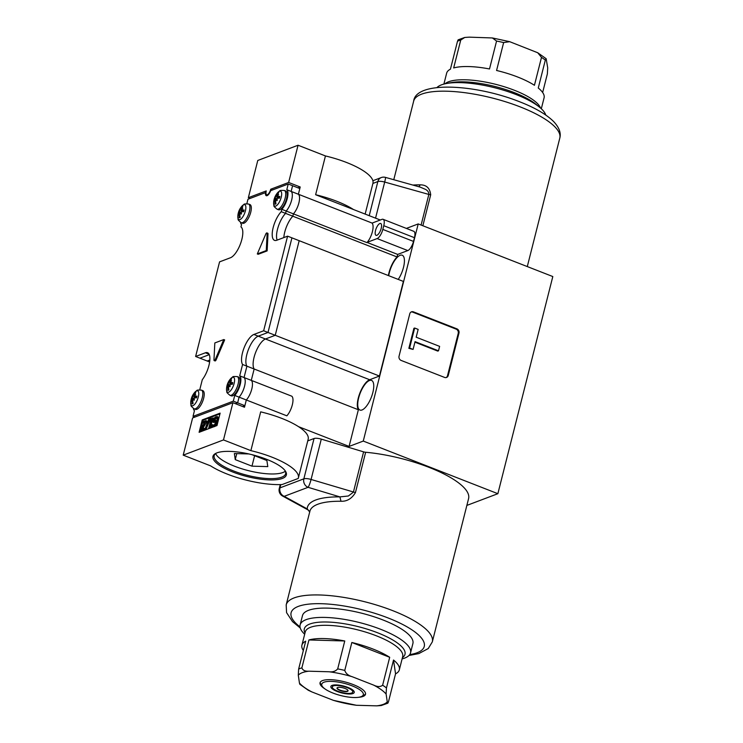 <?xml version="1.0" encoding="UTF-8"?>
<svg xmlns="http://www.w3.org/2000/svg" width="743" height="743" viewBox="0 0 743 743"><rect width="100%" height="100%" fill="white"/><g stroke="black" fill="none" stroke-linecap="round" stroke-linejoin="round"><path stroke-width="1.11" d="M425.637 189.446C427.866 190.737 428.934 192.4 428.841 194.434L430.699 194.787C429.928 188.128 426.436 184.821 420.213 184.849A75.368 22.309 -165.8 0 0 412.839 185.063M418.941 186.772L420.213 184.849M420.232 187.134L425.628 189.437M545.743 115.026A56.951 16.857 -165.8 0 0 539.455 107.131A56.951 16.857 -165.8 0 0 516.014 94.519A56.951 16.857 -165.8 0 0 446.292 83.55A56.951 16.857 -165.8 0 0 437.005 87.507M542.65 92.513L547.359 73.901L547.702 67.808L546.161 58.697L537.728 52.753L541.498 57.369A50.245 14.869 14.2 0 1 545.325 60.109L538.266 88.027A50.245 14.869 -165.8 0 1 544.08 97.825L541.313 108.747M443.887 84.089L446.654 73.167A50.245 14.869 -165.8 0 1 450.434 69.173L457.502 41.255A50.245 14.869 14.2 0 1 460.744 40.029L453.676 67.947A50.245 14.869 -165.8 0 1 489.507 68.969L496.565 41.051A50.245 14.869 14.2 0 1 503.643 42.565L496.575 70.483A50.245 14.869 -165.8 0 1 517.741 77.04A50.245 14.869 -165.8 0 1 534.431 85.287L541.498 57.369M545.325 60.109L546.161 58.697M509.698 41.673L492.395 37.958L469.279 37.15L464.756 37.456L458.134 39.825L457.502 41.255M537.728 52.753L509.698 41.682L503.643 42.565M492.395 37.958L496.565 41.051M460.744 40.029L464.756 37.456M353.176 690.433A10.718 3.176 -165.8 0 0 353.213 690.396L352.767 692.039A10.551 3.121 14.2 0 1 337.842 691.231A10.551 3.121 14.2 0 1 332.307 686.866A10.551 3.121 14.2 0 1 347.241 687.674A10.551 3.121 14.2 0 1 352.767 692.039M320.214 682.325A23.451 6.938 -165.8 0 0 320.865 684.21L322.295 686.356A21.436 6.343 14.2 0 1 329.632 681.368A21.436 6.343 14.2 0 1 352.089 685.845A21.436 6.343 14.2 0 1 361.813 696.358A21.436 6.343 14.2 0 1 332.994 693.061A21.436 6.343 14.2 0 1 322.295 686.356M347.91 687.424A12.055 3.566 14.2 0 1 354.197 691.742A12.055 3.566 14.2 0 1 349.154 694.008A12.055 3.566 14.2 0 1 337.164 691.482A12.055 3.566 14.2 0 1 331.192 685.928A12.055 3.566 14.2 0 1 347.91 687.424M361.813 696.358L364.098 695.151A23.451 6.938 -165.8 0 0 365.565 693.795M337.081 687.907A5.693 1.681 -165.8 0 0 340.08 690.108A5.693 1.681 -165.8 0 0 348.077 690.693M345.077 688.492A5.693 1.681 14.2 0 1 348.058 690.851A5.693 1.681 14.2 0 1 340.006 690.414A5.693 1.681 14.2 0 1 337.016 688.055A5.693 1.681 14.2 0 1 345.077 688.492M365.649 452.264A3.353 0.994 14.2 0 1 364.637 452.115A3.353 0.994 14.2 0 1 363.596 451.855L353.389 492.182L348.365 495.999L339.913 496.891L340.991 501.256C346.99 501.525 351.801 498.637 355.442 492.59L365.649 452.264A75.368 22.309 14.2 0 1 429.092 467.384A75.368 22.309 14.2 0 1 468.592 498.562L432.324 641.868A75.368 22.309 -165.8 0 0 392.824 610.69A75.368 22.309 -165.8 0 0 286.185 604.895L286.566 612.631L292.51 621.622L300.246 627.974M355.442 492.59L311.076 479.458A6.696 0.947 106.7 0 1 309.543 484.325A6.696 0.947 106.7 0 1 308.066 487.315L339.913 496.891A78.721 23.293 -165.8 0 0 307.221 508.909L284.197 496.333L308.066 487.315A6.696 5.888 -110.7 0 1 304.435 483.897A6.696 5.888 -110.7 0 1 303.85 478.845A6.696 1.978 14.2 0 1 306.887 478.631A6.696 1.978 14.2 0 1 311.076 479.458L321.282 439.132A6.696 1.978 -165.8 0 0 317.094 438.305A6.696 1.978 -165.8 0 0 314.048 438.519L303.85 478.845L279.981 487.872A6.696 5.888 69.3 0 0 280.566 492.915A6.696 5.888 69.3 0 0 284.197 496.333A6.696 4.198 118.6 0 1 282.554 496.018L308.169 510.004M309.785 512.076L307.221 508.909L309.766 511.713M321.282 439.132L363.596 451.855M307.751 440.905L314.048 438.519M304.676 634.253A56.951 16.857 14.2 0 1 300.126 624.919L302.485 615.613A56.951 16.857 14.2 0 1 383.054 619.996A56.951 16.857 14.2 0 1 412.894 643.559L410.535 652.865A56.951 16.857 14.2 0 1 402.102 658.911M300.126 624.919A56.951 16.857 14.2 0 1 380.695 629.302A56.951 16.857 14.2 0 1 410.535 652.865M324.617 688.668A23.451 6.938 14.2 0 1 320.038 682.771A23.451 6.938 14.2 0 1 353.222 684.572A23.451 6.938 14.2 0 1 365.51 694.278A23.451 6.938 14.2 0 1 358.683 697.287M344.771 670.409A50.245 14.869 -165.8 0 0 337.694 668.895C335.613 671.254 332.771 672.211 329.158 671.774A46.902 13.876 14.2 0 1 352.182 676.715C348.198 675.526 345.727 673.427 344.771 670.409L351.838 642.491A50.245 14.869 14.2 0 1 373.005 649.048A50.245 14.869 14.2 0 1 389.694 657.295L382.626 685.213C380.462 687.006 377.463 686.969 373.645 685.111A46.902 13.876 14.2 0 1 386.109 694.036L386.453 687.953A50.245 14.869 -165.8 0 0 382.626 685.213M303.339 650.487A50.245 14.869 14.2 0 1 301.909 645.175L305.262 631.94A50.245 14.869 14.2 0 1 376.348 635.804A50.245 14.869 14.2 0 1 402.687 656.589L399.335 669.833A50.245 14.869 14.2 0 0 393.521 660.035L386.453 687.953M399.335 669.833A50.245 14.869 14.2 0 1 395.555 673.827L388.487 701.745L387.855 703.175L387.261 701.856A46.902 13.876 14.2 0 1 376.701 705.85L381.233 705.544M301.909 645.175A50.245 14.869 14.2 0 1 305.698 641.181L298.63 669.099L298.287 675.192A46.902 13.876 14.2 0 1 308.847 671.198L329.158 671.774M337.694 668.895L344.761 640.977A50.245 14.869 14.2 0 0 308.939 639.955L301.872 667.873A50.245 14.869 -165.8 0 0 298.63 669.099M352.182 676.715L373.645 685.111M351.838 642.491L389.694 657.295M376.701 705.85L356.389 705.274A46.902 13.876 14.2 0 1 333.366 700.333L311.902 691.937A46.902 13.876 14.2 0 1 299.438 683.012L298.287 675.192M333.366 700.333L356.389 705.274M386.109 694.036L387.261 701.856M299.438 683.012L299.828 684.303L308.261 690.247L311.902 691.937M308.847 671.198C305.067 671.431 302.745 670.325 301.872 667.873M308.939 639.955L344.761 640.977M393.521 660.035L395.555 673.827M376.877 235.308A6.362 2.378 111.4 0 1 376.051 235.345A6.362 2.378 111.4 0 1 375.819 229.522A6.362 2.378 111.4 0 1 379.868 223.522A6.362 2.378 111.4 0 1 380.695 223.485A6.362 2.378 111.4 0 1 380.927 229.308A6.362 2.378 111.4 0 1 376.877 235.308M285.015 470.57A36.844 10.904 14.2 0 1 285.618 473.765A36.844 10.904 14.2 0 1 281.736 477.173A36.844 10.904 14.2 0 1 240.156 473.282A36.844 10.904 14.2 0 1 214.17 455.682A36.844 10.904 14.2 0 1 216.222 453.165M216.947 452.858A37.856 11.201 -165.8 0 0 215.619 453.462A37.856 11.201 -165.8 0 0 234.221 472.567A37.856 11.201 -165.8 0 0 282.368 478.436A37.856 11.201 -165.8 0 0 285.405 471.118A37.856 11.201 -165.8 0 0 253.985 455.199A37.856 11.201 -165.8 0 0 216.947 452.858M218.758 417.399L216.185 416.6L214.049 418.133L213.027 422.191L215.126 421.402L215.405 420.315L214.068 420.817L214.671 418.411L215.944 417.659L217.095 418.123L216.91 420.742L214.095 425.154L212.414 424.68L212.034 426.176L213.733 426.259L216.074 424.225L217.727 420.399L217.885 417.055L217.355 416.517L218.906 418.021M217.021 417.938L215.944 417.659L217.095 418.123M212.034 426.176L212.907 426.519M216.817 418.003L215.544 418.755L214.671 418.411M215.544 418.755L215.117 420.417M215.126 421.402L215.999 421.736L216.278 420.649L215.405 420.315M215.999 421.736L213.891 422.535L213.027 422.191M217.485 423.659L215.442 426.138M214.606 426.593L213.594 426.751M213.882 425.507L212.479 424.662M204.149 430.104L204.827 429.853L210.065 417.25L209.405 417.501L204.548 430.253M210.065 417.25L210.928 417.594L210.362 418.968M209.916 420.036L205.876 429.751M212.702 418.941L212.944 417.993L210.102 419.061L209.87 420.018L210.891 419.628L208.774 428.014L210.91 426.027L211.123 425.182L210.065 425.581L211.644 419.34L213.566 419.284L211.644 419.34M209.619 428.339L208.774 428.014M210.223 428.107L209.377 427.782M210.715 420.343L209.87 420.018M213.566 419.284L213.808 418.328L212.944 417.993M212.517 419.684L211.123 425.182L211.996 425.516L211.774 426.371L210.91 426.027M211.774 426.371L210.25 428.117M203.591 429.612L203.926 428.284L202.291 429.64L201.669 429.528L201.678 428.47L205.978 420.622L202.384 421.978L202.115 423.064L204.975 421.978L200.87 428.832L201.957 430.736L203.591 429.612L204.251 429.872M204.771 428.618L203.926 428.284M205.978 420.622L206.842 420.965L206.508 422.284L202.551 428.804L202.542 429.872M206.508 422.284L205.644 421.94M204.288 422.906L202.115 423.064M202.124 431.172L201.167 430.81L202.607 430.986M204.251 430.141L203.693 430.578M202.7 421.866L203.108 420.25L209.22 417.938M210.538 417.436L219.956 413.879M200.155 431.915L200.721 429.677M201.195 427.829L202.375 423.166M199.105 432.315L202.245 419.906L220.142 413.136L217.002 425.544L199.105 432.315M203.108 420.25L202.245 419.906M365.147 214.086L372.94 183.289A50.245 14.869 -165.8 0 0 325.443 155.946L298.054 145.238L257.775 160.469L248.348 197.694L266.254 190.923A5.025 1.876 -68.6 0 0 266.663 194.759A5.025 1.876 -68.6 0 0 270.731 189.233L288.637 182.462L300.209 186.995L298.38 194.248L371.899 222.993A11.721 4.374 111.4 0 1 372.039 223.114A11.721 4.374 111.4 0 1 372.401 231.677A11.721 4.374 111.4 0 1 367.172 242.348A11.721 4.374 111.4 0 1 366.94 242.608L293.411 213.863A11.721 4.374 -68.6 0 0 298.881 202.923A11.721 4.374 -68.6 0 0 298.38 194.248L299.819 188.546L292.584 185.713L291.145 191.415L298.38 194.248A11.721 4.374 -68.6 0 1 298.881 202.923A11.721 4.374 -68.6 0 1 293.411 213.863L292.816 216.204A16.745 6.25 -68.6 0 0 283.826 237.584A16.745 6.25 111.4 0 1 292.816 216.204L293.411 213.863L286.176 211.031L285.581 213.371A16.745 6.25 -68.6 0 0 277.148 240.11A16.745 6.25 111.4 0 1 285.581 213.371L397.031 256.948L397.672 254.412L367.079 242.45M183.205 455.153L210.594 465.861A50.245 14.869 14.2 0 0 282.154 484.529L298.222 478.464A50.245 14.869 14.2 0 0 298.37 477.981A50.245 14.869 14.2 0 0 250.874 450.639L223.485 439.93L232.903 402.706L192.623 417.928L183.205 455.153L223.485 439.93M363.262 441.073L418.207 223.931L552.811 276.554L497.866 493.696L363.262 441.073L347.52 447.017L349.08 446.422L298.537 426.668A50.245 14.869 14.2 0 1 308.178 439.206L298.37 477.981M380.277 220.002L353.482 209.526A50.245 14.869 -165.8 0 0 315.626 194.722L325.443 155.946M250.874 450.639L260.682 411.863A50.245 14.869 14.2 0 1 298.537 426.668M353.482 209.526L315.626 194.722M298.054 145.238L288.637 182.462M372.039 223.114L381.995 219.352A8.377 3.121 111.4 0 1 383.091 219.306A8.377 3.121 111.4 0 1 383.769 225.696L382.821 229.42A8.377 3.121 111.4 0 1 377.128 238.577L367.172 242.348M383.091 219.306L413.767 231.305A8.377 3.121 111.4 0 1 414.455 237.695L413.507 241.41A8.377 3.121 111.4 0 1 407.814 250.577L397.672 254.412M242.655 406.523L244.874 405.687L246.314 399.985L286.844 415.829A11.721 4.374 -68.6 0 0 292.305 404.889A11.721 4.374 -68.6 0 0 291.804 396.205L251.283 380.36A11.721 4.374 111.4 0 1 251.784 389.044A11.721 4.374 111.4 0 1 246.314 399.985L244.484 407.238L232.903 402.706M254.152 369.002L251.283 380.36L254.152 369.002A16.745 6.25 111.4 0 1 255.518 352.749A16.745 6.25 111.4 0 1 265.465 338.994A16.745 6.25 -68.6 0 0 255.518 352.749A16.745 6.25 -68.6 0 0 254.152 369.002L358.367 409.746A16.745 6.25 111.4 0 1 359.723 393.493A16.745 6.25 111.4 0 1 369.67 379.738L379.441 376.042L275.235 335.297L265.465 338.994L275.235 335.297L299.178 240.686L275.235 335.297L268 332.465L258.22 336.161A16.745 6.25 -68.6 0 0 248.283 349.916A16.745 6.25 -68.6 0 0 246.917 366.178L254.152 369.002M300.209 186.995L297.999 187.83M209.851 360.011L207.204 361.014L209.851 360.011M270.731 189.233L272.551 189.948M250.177 198.4L248.348 197.694M388.375 275.56A16.745 6.25 111.4 0 1 397.031 256.948M379.441 376.042L403.384 281.43L291.934 237.853L268 332.465L291.934 237.853L287.597 236.163L263.654 330.765L268 332.465L258.22 336.161L369.67 379.738M349.08 446.422L358.367 409.746M209.637 361.962L199.96 358.182L209.294 354.652L199.96 358.182L195.623 356.482L219.566 261.87L230.451 257.756A16.745 6.25 -68.6 0 0 240.881 242.655A16.745 6.25 -68.6 0 0 240.955 226.903L241.549 224.562A11.721 4.374 111.4 0 1 240.5 222.371M266.681 232.93A1.672 0.622 111.4 0 1 266.895 232.921A1.672 0.622 111.4 0 1 267.127 233.608L266.263 250.567L257.31 253.948L265.753 234.129A1.672 0.622 111.4 0 1 266.681 232.93M214.411 360.587A1.672 0.622 111.4 0 1 214.188 360.596A1.672 0.622 111.4 0 1 213.965 359.9L214.82 342.95L223.773 339.56L215.331 359.38A1.672 0.622 111.4 0 1 214.411 360.587M214.188 360.596L215.061 360.931A1.672 0.622 -68.6 0 0 215.275 360.922A1.672 0.622 -68.6 0 0 216.204 359.723L224.646 339.904L223.773 339.56M267.127 233.608L268 233.952L267.136 250.902L258.183 254.292L257.31 253.948M267.136 250.902L266.263 250.567M246.314 399.985A11.721 4.374 -68.6 0 0 251.784 389.044A11.721 4.374 -68.6 0 0 251.283 380.36L244.048 377.537A11.721 4.374 111.4 0 1 244.549 386.211A11.721 4.374 111.4 0 1 239.079 397.152L246.314 399.985M263.654 330.765L253.883 334.461A16.745 6.25 -68.6 0 0 243.936 348.226A16.745 6.25 -68.6 0 0 242.58 364.479L239.701 375.837A11.721 4.374 111.4 0 1 240.203 384.521A11.721 4.374 111.4 0 1 234.742 395.452L233.293 401.155L237.639 402.855L235.42 403.69L237.639 402.855L239.079 397.152L237.639 402.855L244.874 405.687M242.58 364.479L246.917 366.178L244.048 377.537L246.917 366.178A16.745 6.25 111.4 0 1 248.283 349.916A16.745 6.25 111.4 0 1 258.22 336.161L253.883 334.461M291.145 191.415A11.721 4.374 111.4 0 1 291.646 200.099A11.721 4.374 111.4 0 1 286.176 211.031A11.721 4.374 -68.6 0 0 291.646 200.099A11.721 4.374 -68.6 0 0 291.145 191.415L292.584 185.713L288.238 184.013L286.798 189.716L291.145 191.415M285.331 471.211A36.844 10.904 14.2 0 1 255.973 472.307A36.844 10.904 14.2 0 1 220.94 459.211A36.844 10.904 14.2 0 1 215.637 453.574M251.961 454.679L266.886 460.511L267.786 466.604L251.97 466.158L235.252 459.62L234.361 453.536L248.84 453.945M235.252 459.62L236.776 453.601M251.97 466.158L254.608 455.719M268 233.952A1.672 0.622 -68.6 0 0 267.768 233.265A1.672 0.622 -68.6 0 0 267.545 233.274M281.244 211.681L285.581 213.371L286.176 211.031L281.838 209.331L281.244 211.681A16.745 6.25 -68.6 0 0 273.006 228.259A16.745 6.25 -68.6 0 0 274.529 240.361A16.745 6.25 -68.6 0 0 276.702 240.277L287.597 236.163M234.742 395.452L239.079 397.152A11.721 4.374 -68.6 0 0 244.549 386.211A11.721 4.374 -68.6 0 0 244.048 377.537L239.701 375.837M286.798 189.716A11.721 4.374 111.4 0 1 287.3 198.4A11.721 4.374 111.4 0 1 281.838 209.331M246.843 203.666L247.958 199.245L265.52 192.604A6.028 2.248 -68.6 0 0 266.3 195.697A6.028 2.248 -68.6 0 0 270.684 190.654L288.238 184.013M199.746 389.778L202.291 379.701A16.745 6.25 -68.6 0 0 209.368 363.513A16.745 6.25 -68.6 0 0 207.566 352.702A16.745 6.25 -68.6 0 0 205.393 352.786L195.623 356.482M233.293 401.155L193.013 416.377L194.452 410.684A11.721 4.374 111.4 0 1 193.403 408.492M193.013 416.377L194.842 417.092M228.435 382.784A16.067 8.377 -157.1 0 1 228.612 381.818A16.067 4.653 39.8 0 0 228.612 382.496L229.373 382.914L228.435 382.784L227.804 383.955A16.225 4.142 -159.2 0 0 227.293 384.595A16.244 16.244 0 0 1 230.636 378.726A8.015 2.991 111.4 0 1 232.438 377.342A8.015 2.991 111.4 0 1 234.129 383.416A8.015 2.991 111.4 0 1 228.677 392.183A8.015 2.991 111.4 0 1 226.522 389.248C227.442 393.001 225.231 391.292 229.921 395.304A10.049 3.752 -68.6 0 0 231.222 395.248A10.049 3.752 -68.6 0 0 238.057 384.252A10.049 3.752 -68.6 0 0 237.24 376.58L238.642 377.128A10.049 3.752 111.4 0 1 239.023 386.323A10.049 3.752 111.4 0 1 232.624 395.796A10.049 3.752 111.4 0 1 231.324 395.852L229.921 395.304M228.612 387.409L227.637 386.369L227.934 387.159A16.225 15.083 70.7 0 0 227.943 390.335A6.241 2.331 -68.6 0 0 228.342 390.242A6.241 2.331 -68.6 0 0 228.788 390.019A16.225 13.253 -111.6 0 1 228.63 386.899L229.262 385.756L230.246 386.026M227.637 386.369A16.067 11.674 157.1 0 0 227.098 387.809A16.067 14.572 -3.6 0 1 227.581 386.174L228.417 386.713M227.442 385.403L227.581 386.174L227.442 385.403A16.225 5.396 7.4 0 0 226.838 386.388A6.241 2.331 -68.6 0 1 227.033 385.515A6.241 2.331 -68.6 0 1 227.126 385.143A16.244 16.244 0 0 0 226.522 389.248M227.795 385.441A5.545 2.071 111.4 0 1 227.99 384.772L227.284 384.623A6.241 2.331 -68.6 0 0 227.126 385.143L227.284 384.623A16.225 4.142 -159.2 0 1 227.293 384.595M231.203 382.227L230.079 381.15A16.225 14.024 -97.2 0 1 231.677 378.596A6.241 2.331 -68.6 0 0 231.268 378.689A6.241 2.331 -68.6 0 0 230.832 378.921A16.225 14.303 54.9 0 0 229.383 381.41L228.612 382.496M229.262 385.756A16.067 6.733 -159.8 0 0 229.977 386.713A16.067 6.297 43.4 0 1 229.438 385.468L230.209 384.354A16.225 3.083 11.4 0 1 232.336 384.307A6.241 2.331 -68.6 0 0 232.587 383.416A6.241 2.331 -68.6 0 0 232.773 382.552A16.225 6.446 -162.8 0 0 230.571 382.905L230.302 382.078A16.067 12.492 148.7 0 1 231.491 380.732A16.067 13.755 3.7 0 0 230.246 381.883L230.079 381.15M232.355 383.787L230.302 382.078M230.832 378.921L231.138 379.701M228.575 389.852L227.943 390.335M232.698 382.766L232.698 382.766A5.693 2.127 111.4 0 1 232.318 384.307M230.061 385.078L227.99 384.772M229.373 382.914L231.203 384.307M231.714 383.583L231.212 383.787M239.72 210.204A16.067 8.377 -157.1 0 1 239.905 209.238A16.067 4.653 39.8 0 0 239.905 209.907L240.667 210.325L239.72 210.204L239.097 211.365A16.225 4.142 -159.2 0 0 238.577 212.015A16.244 16.244 0 0 1 241.93 206.145A8.015 2.991 111.4 0 1 243.723 204.752A8.015 2.991 111.4 0 1 245.413 210.826A8.015 2.991 111.4 0 1 239.97 219.594A8.015 2.991 111.4 0 1 237.816 216.659C238.735 220.411 236.525 218.711 241.206 222.714A10.049 3.752 -68.6 0 0 242.515 222.659A10.049 3.752 -68.6 0 0 249.342 211.662A10.049 3.752 -68.6 0 0 248.524 204L249.936 204.548A10.049 3.752 111.4 0 1 250.307 213.743A10.049 3.752 111.4 0 1 243.918 223.206A10.049 3.752 111.4 0 1 242.608 223.262L241.206 222.714M239.905 214.829L238.921 213.789L239.218 214.578A16.225 15.083 70.7 0 0 239.227 217.755A6.241 2.331 -68.6 0 0 239.636 217.662A6.241 2.331 -68.6 0 0 240.073 217.43A16.225 13.253 -111.6 0 1 239.915 214.309L240.556 213.176L241.531 213.436M238.921 213.789A16.067 11.674 157.1 0 0 238.392 215.219A16.067 14.572 -3.6 0 1 238.865 213.585L239.701 214.123M238.726 212.814L238.865 213.585L238.726 212.814A16.225 5.396 7.4 0 0 238.131 213.798A6.241 2.331 -68.6 0 1 238.317 212.935A6.241 2.331 -68.6 0 1 238.419 212.554A16.244 16.244 0 0 0 237.816 216.659M239.088 212.851A5.545 2.071 111.4 0 1 239.283 212.182L238.568 212.043A6.241 2.331 -68.6 0 0 238.419 212.554L238.568 212.043A16.225 4.142 -159.2 0 1 238.577 212.015M242.497 209.637L241.373 208.56A16.225 14.024 -97.2 0 1 242.961 206.006A6.241 2.331 -68.6 0 0 242.562 206.099A6.241 2.331 -68.6 0 0 242.116 206.331A16.225 14.303 54.9 0 0 240.676 208.82L239.905 209.907M240.556 213.176A16.067 6.733 -159.8 0 0 241.271 214.133A16.067 6.297 43.4 0 1 240.732 212.879L241.494 211.774A16.225 3.083 11.4 0 1 243.62 211.727A6.241 2.331 -68.6 0 0 243.871 210.836A6.241 2.331 -68.6 0 0 244.066 209.963A16.225 6.446 -162.8 0 0 241.865 210.325L241.586 209.498A16.067 12.492 148.7 0 1 242.785 208.142A16.067 13.755 3.7 0 0 241.531 209.294L241.373 208.56M243.648 211.198L241.586 209.498M242.116 206.331L242.432 207.111M239.859 217.272L239.227 217.755M243.983 210.185L243.983 210.185A5.693 2.127 111.4 0 1 243.602 211.718M241.354 212.498L239.283 212.182M240.667 210.325L242.497 211.727M242.998 210.993L242.506 211.198M275.532 196.663A16.067 8.377 -157.1 0 1 275.709 195.697A16.067 4.653 39.8 0 0 275.709 196.375L276.47 196.793L275.532 196.663L274.901 197.833A16.225 4.142 -159.2 0 0 274.39 198.483A16.244 16.244 0 0 1 277.733 192.604A8.015 2.991 111.4 0 1 279.526 191.22A8.015 2.991 111.4 0 1 281.216 197.294A8.015 2.991 111.4 0 1 275.774 206.062A8.015 2.991 111.4 0 1 273.619 203.127C274.538 206.879 272.328 205.17 277.018 209.182A10.049 3.752 -68.6 0 0 278.319 209.127A10.049 3.752 -68.6 0 0 285.145 198.13A10.049 3.752 -68.6 0 0 284.337 190.459L285.739 191.016A10.049 3.752 111.4 0 1 286.12 200.201A10.049 3.752 111.4 0 1 279.721 209.675A10.049 3.752 111.4 0 1 278.421 209.73L277.018 209.182M275.709 201.297L274.724 200.257L275.021 201.047A16.225 15.083 70.7 0 0 275.031 204.223A6.241 2.331 -68.6 0 0 275.439 204.13A6.241 2.331 -68.6 0 0 275.885 203.898A16.225 13.253 -111.6 0 1 275.718 200.777L276.359 199.635L277.334 199.904M274.724 200.257A16.067 11.674 157.1 0 0 274.195 201.687A16.067 14.572 -3.6 0 1 274.669 200.053L275.514 200.591M274.538 199.282L274.669 200.053L274.538 199.282A16.225 5.396 7.4 0 0 273.935 200.266A6.241 2.331 -68.6 0 1 274.121 199.403A6.241 2.331 -68.6 0 1 274.223 199.022A16.244 16.244 0 0 0 273.619 203.127M274.891 199.319A5.545 2.071 111.4 0 1 275.086 198.65L274.381 198.511A6.241 2.331 -68.6 0 0 274.223 199.022L274.381 198.502A16.225 4.142 -159.2 0 1 274.39 198.483M278.3 196.106L277.176 195.028A16.225 14.024 -97.2 0 1 278.774 192.474A6.241 2.331 -68.6 0 0 278.365 192.567A6.241 2.331 -68.6 0 0 277.928 192.799A16.225 14.303 54.9 0 0 276.48 195.288L275.709 196.375M276.359 199.635A16.067 6.733 -159.8 0 0 277.074 200.601A16.067 6.297 43.4 0 1 276.535 199.347L277.306 198.232A16.225 3.083 11.4 0 1 279.424 198.186A6.241 2.331 -68.6 0 0 279.684 197.294A6.241 2.331 -68.6 0 0 279.87 196.431A16.225 6.446 -162.8 0 0 277.668 196.784L277.39 195.957A16.067 12.492 148.7 0 1 278.588 194.61A16.067 13.755 3.7 0 0 277.334 195.762L277.176 195.028M279.452 197.666L277.39 195.957M277.928 192.799L278.235 193.579M275.662 203.731L275.031 204.223M279.795 196.654L279.795 196.654A5.693 2.127 111.4 0 1 279.405 198.186M277.158 198.957L275.086 198.65M276.47 196.793L278.3 198.195M278.811 197.462L278.309 197.666M192.632 396.316A16.067 8.377 -157.1 0 1 192.808 395.35A16.067 4.653 39.8 0 0 192.808 396.028L193.57 396.446L192.632 396.316L192 397.486A16.225 4.142 -159.2 0 0 191.48 398.137A16.244 16.244 0 0 1 194.833 392.258A8.015 2.991 111.4 0 1 196.626 390.874A8.015 2.991 111.4 0 1 198.316 396.948A8.015 2.991 111.4 0 1 192.874 405.715A8.015 2.991 111.4 0 1 190.719 402.78C191.638 406.532 189.428 404.824 194.109 408.836A10.049 3.752 -68.6 0 0 195.418 408.78A10.049 3.752 -68.6 0 0 202.245 397.784A10.049 3.752 -68.6 0 0 201.427 390.112L202.839 390.669A10.049 3.752 111.4 0 1 203.21 399.855A10.049 3.752 111.4 0 1 196.821 409.328A10.049 3.752 111.4 0 1 195.52 409.384L194.109 408.836M192.808 400.951L191.824 399.91L192.121 400.7A16.225 15.083 70.7 0 0 192.131 403.876A6.241 2.331 -68.6 0 0 192.539 403.783A6.241 2.331 -68.6 0 0 192.976 403.551A16.225 13.253 -111.6 0 1 192.818 400.431L193.459 399.288L194.434 399.558M191.824 399.91A16.067 11.674 157.1 0 0 191.295 401.341A16.067 14.572 -3.6 0 1 191.768 399.706L192.604 400.245M191.629 398.935L191.768 399.706L191.629 398.935A16.225 5.396 7.4 0 0 191.035 399.92A6.241 2.331 -68.6 0 1 191.22 399.056A6.241 2.331 -68.6 0 1 191.322 398.675A16.244 16.244 0 0 0 190.719 402.78M191.48 398.164A6.241 2.331 -68.6 0 0 191.322 398.675L191.48 398.155A16.225 4.142 -159.2 0 0 191.48 398.155L192.186 398.304A5.545 2.071 111.4 0 0 191.991 398.972M195.4 395.759L194.276 394.682A16.225 14.024 -97.2 0 1 195.873 392.128A6.241 2.331 -68.6 0 0 195.465 392.22A6.241 2.331 -68.6 0 0 195.019 392.453A16.225 14.303 54.9 0 0 193.579 394.942L192.808 396.028M193.459 399.288A16.067 6.733 -159.8 0 0 194.174 400.254A16.067 6.297 43.4 0 1 193.635 399L194.397 397.886A16.225 3.083 11.4 0 1 196.523 397.839A6.241 2.331 -68.6 0 0 196.784 396.948A6.241 2.331 -68.6 0 0 196.969 396.084A16.225 6.446 -162.8 0 0 194.768 396.437L194.49 395.61A16.067 12.492 148.7 0 1 195.688 394.264A16.067 13.755 3.7 0 0 194.434 395.415L194.276 394.682M196.551 397.319L194.49 395.61M195.019 392.453L195.335 393.233M192.762 403.384L192.131 403.876M196.886 396.307L196.886 396.307A5.693 2.127 111.4 0 1 196.505 397.839M194.257 398.61L192.186 398.304M193.57 396.446L195.4 397.849M195.911 397.115L195.409 397.319M388.71 275.69A15.909 5.935 111.4 0 1 400.143 255.304A15.909 5.935 111.4 0 1 402.214 255.22A15.909 5.935 111.4 0 1 404.09 264.554A15.909 5.935 111.4 0 1 398.239 279.414M369.475 380.509A15.909 5.935 111.4 0 1 371.537 380.425A15.909 5.935 111.4 0 1 372.141 394.979A15.909 5.935 111.4 0 1 362.017 409.978A15.909 5.935 111.4 0 1 359.956 410.062A15.909 5.935 111.4 0 1 359.352 395.508A15.909 5.935 111.4 0 1 369.475 380.509M406.365 228.407L418.207 223.931M466.855 505.416L497.866 493.696M458.979 333.068A3.353 2.944 69.3 0 0 456.871 328.833L413.452 311.865A3.353 2.944 69.3 0 0 409.764 313.834L399.047 356.203A3.353 2.944 69.3 0 0 401.155 360.439L444.574 377.416A3.353 2.944 69.3 0 0 448.261 375.447L458.979 333.068L458.236 333.356A3.353 2.944 69.3 0 0 456.128 329.121L412.699 312.144A3.353 2.944 69.3 0 0 411.12 311.995M446.162 377.555A3.353 2.944 69.3 0 0 447.509 375.726L458.236 333.356M414.668 328.034L413.916 328.313L408.854 348.337L413.089 349.414L415.049 341.641L438.5 350.807L439.624 346.377L416.173 337.211L418.151 329.4L414.668 328.034L409.597 348.049L413.089 349.414M414.919 342.161L437.757 351.095L438.5 350.807M408.854 348.337L409.597 348.049M393.781 179.713L413.665 101.132A75.368 22.309 14.2 0 1 520.295 106.927A75.368 22.309 14.2 0 1 559.795 138.105L527.289 266.579M372.902 183.437L377.853 181.561A6.696 5.888 -110.7 0 1 380.657 177.837A6.696 5.888 -110.7 0 1 381.27 177.558L372.875 180.735M420.38 187.171L385.45 177.382A6.696 0.548 105.7 0 1 385.487 178.19A6.696 0.548 105.7 0 1 384.688 182.054A6.696 1.978 -165.8 0 0 380.713 181.338A6.696 1.978 -165.8 0 0 377.853 181.561L369.225 215.674M375.549 218.154L384.688 182.054L428.841 194.434L421.095 225.064M422.86 225.751L430.699 194.787M446.292 83.55L450.88 82.677A51.926 15.362 14.2 0 1 514.462 92.68A51.926 15.362 14.2 0 1 535.833 104.178L539.455 107.131M540.505 108.014A50.245 14.869 -165.8 0 0 514.397 90.275A50.245 14.869 -165.8 0 0 444.955 83.829M300.014 626.878A68.672 20.321 14.2 0 1 309.274 604.078A68.672 20.321 14.2 0 1 388.273 618.027A68.672 20.321 14.2 0 1 409.709 654.629M280.26 484.603L279.275 488.485A6.696 1.978 14.2 0 1 279.981 487.872L280.808 484.585M286.185 604.895L309.896 511.212A75.368 22.309 14.2 0 1 340.991 501.256M402.418 657.657A51.926 15.362 -165.8 0 0 377.778 632.841A51.926 15.362 -165.8 0 0 324.617 621.984A51.926 15.362 -165.8 0 0 304.992 633.008M218.256 420.603L217.727 420.399M216.937 424.559L216.074 424.225M214.421 426.528L213.733 426.259M202.551 428.804L201.678 428.47M204.539 425.052L203.666 424.717M414.455 237.695L383.769 225.696M413.507 241.41L382.821 229.42M407.814 250.577L377.128 238.577M216.204 359.723L215.331 359.38M205.393 352.786L209.108 354.244M227.479 385.366A5.693 2.127 111.4 0 1 227.692 384.66M228.751 389.769A5.693 2.127 111.4 0 1 228.352 389.889A5.693 2.127 111.4 0 1 228.268 389.889M229.383 381.41L229.931 381.605M227.804 383.955L229.624 384.855M238.772 212.786A5.693 2.127 111.4 0 1 238.977 212.071M240.045 217.179A5.693 2.127 111.4 0 1 239.636 217.3A5.693 2.127 111.4 0 1 239.562 217.309M240.676 208.82L241.224 209.015M239.097 211.365L240.908 212.275M274.576 199.245A5.693 2.127 111.4 0 1 274.78 198.539M275.848 203.647A5.693 2.127 111.4 0 1 275.449 203.768A5.693 2.127 111.4 0 1 275.365 203.777M276.48 195.288L277.028 195.483M274.901 197.833L276.712 198.743M191.675 398.898A5.693 2.127 111.4 0 1 191.88 398.192M192.948 403.3A5.693 2.127 111.4 0 1 192.539 403.421A5.693 2.127 111.4 0 1 192.465 403.43M193.579 394.942L194.127 395.137M192 397.486L193.812 398.397M456.128 329.121L456.871 328.833M447.509 375.726L448.261 375.447M412.699 312.144L413.452 311.865M413.665 101.132C415.857 80.838 474.888 83.94 519.756 101.819C534.96 107.744 546.207 114.273 553.507 121.406C559.135 127.369 561.225 132.941 559.795 138.105M385.45 177.382A6.696 6.696 0 0 0 381.27 177.558M332.734 685.195L332.307 686.866M279.275 488.485A6.696 6.696 0 0 0 282.554 496.018M408.975 655.493L418.838 653.58L428.247 648.555L432.324 641.868M387.855 703.175L381.224 705.544M212.322 426.306L213.185 426.64M266.663 194.759L267.824 195.214M267.768 233.265L266.895 232.921M230.636 378.726C233.859 376.599 231.082 376.348 237.24 376.58M228.937 389.638L228.352 389.889M232.624 382.636L232.188 384.335M230.349 382.896L232.327 383.89M227.534 385.357L229.104 385.812M227.757 386.332L228.668 386.592M241.93 206.145C245.144 204.009 242.367 203.768 248.524 204M240.221 217.049L239.636 217.3M243.908 210.046L243.481 211.755M241.633 210.306L243.611 211.309M238.819 212.777L240.398 213.222M239.051 213.752L239.952 214.003M277.733 192.604C280.947 190.477 278.17 190.227 284.337 190.459M276.024 203.517L275.449 203.768M279.721 196.514L279.284 198.214M277.436 196.774L279.424 197.777M274.631 199.245L276.201 199.691M274.854 200.211L275.755 200.471M194.833 392.258C198.047 390.131 195.27 389.88 201.427 390.112M193.124 403.17L192.539 403.421M196.811 396.168L196.384 397.867M194.536 396.428L196.523 397.431M191.722 398.898L193.301 399.344M191.954 399.864L192.855 400.124"/></g></svg>
